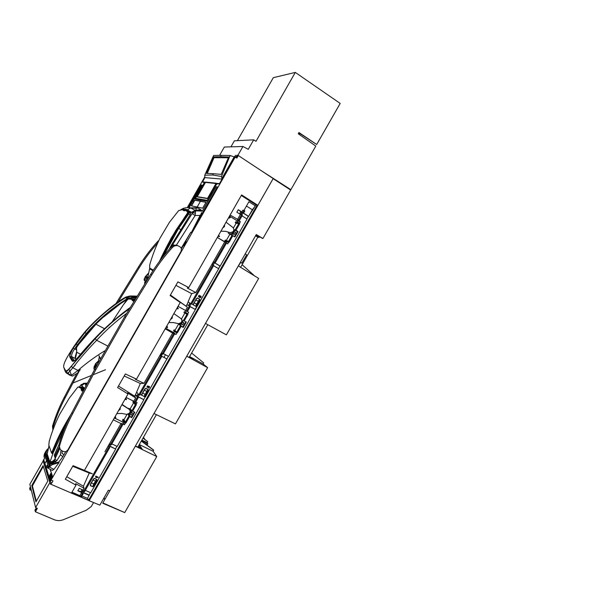 <?xml version="1.0" encoding="UTF-8"?>
<svg xmlns="http://www.w3.org/2000/svg" width="593" height="593" viewBox="0 0 593 593"><rect width="100%" height="100%" fill="white"/><g stroke="black" fill="none" stroke-linecap="round" stroke-linejoin="round"><path stroke-width="0.89" d="M43.882 460.124L46.847 470.242L46.306 471.198L43.067 460.776L44.534 458.189L43.067 460.776L46.306 471.198L46.847 470.242L50.086 480.56L52.495 476.327L50.197 469.271M187.247 207.669L204.822 176.825L187.247 207.669M204.867 177.544L202.517 182.133L204.111 182.385L203.881 183.496L199.589 191.035L198.959 190.946L197.299 193.852L197.929 193.948L195.038 199.018L200.745 200.182L200.204 201.138L194.6 200.123L191.346 205.83L196.876 206.979L196.409 207.795L190.36 207.869L196.409 207.795L196.876 206.979L202.658 208.18L206.067 202.198L200.204 201.138L200.745 200.182L206.898 201.109L209.922 195.801L210.611 195.905L212.353 192.844L211.664 192.747L216.178 184.823L217.216 183.771L219.106 183.882L219.825 183.155L234.732 157.004L235.243 157.012L49.775 482.361L46.306 471.198L49.775 482.361L235.258 156.989L236.866 158.049L238.304 155.529L236.859 158.072L234.732 157.004M189.085 207.691L201.961 185.09L201.049 184.979L198.277 189.1L188.137 207.654L201.049 184.979L201.961 185.09L189.085 207.691M197.313 193.829L198.944 190.968L199.596 191.013L197.914 193.97L197.313 193.829M194.548 195.646L198.67 189.152L194.548 195.646M196.305 208.239L196.409 207.795C198.766 208.15 200.701 209.314 202.213 211.286C200.701 209.314 198.766 208.15 196.409 207.795L195.853 210.211M146.894 280.533L144.173 279.236L144.366 278.599M146.775 280.719L144.581 279.236M145.285 281.631L144.277 280.37L145.544 281.178L144.462 283.069L145.077 283.476M145.077 277.346L144.269 278.784M95.562 365.229L94.532 367.104L95.606 367.601M94.509 369.684L93.909 368.802L94.072 366.785L95.273 368.238M95.102 364.754L94.072 366.785M44.327 454.119L46.499 460.665L44.927 463.437L43.786 459.805L44.594 458.374L43.978 456.447L44.327 454.119L45.416 452.074M47.825 461.554L47.596 460.843L46.499 460.665L44.668 454.638L45.698 455.031M44.668 454.638L45.246 453.63M191.524 205.867L194.823 200.271L200.419 201.294L197.15 207.031L200.419 201.294L206.134 202.332M50.064 469.196L52.421 476.461L50.16 480.426L43.904 460.198M50.131 479.307L50.961 477.632M50.946 477.602L50.805 477.15M51.613 476.779L51.65 475.245M49.797 478.225L50.709 476.728L50.405 475.89M50.724 476.594L51.643 475.089L51.346 474.4M49.434 477.076L50.183 475.201M50.361 475.445L51.109 473.577M51.154 477.936L52.006 476.342M50.175 475.171L50.042 474.748M50.939 477.558L50.101 479.344L50.939 477.558M140.348 383.508L143.98 383.323L135.271 379.275L136.427 379.135L135.271 379.275L143.98 383.323L140.348 383.508L124.219 375.992L140.348 383.508L136.635 392.017L138.073 393.885L136.664 396.346L135.367 394.901L134.774 396.272L135.649 397.91L133.751 401.246L126.057 397.414M179.523 301.718L180.228 302.482L136.472 379.157L125.375 373.953L136.494 379.127L180.228 302.482L179.523 301.718L187.447 307.174L185.542 310.524L178.033 306.322M209.077 269.289L224.695 241.937L195.809 292.534L191.65 293.631L175.913 285.352L191.65 293.631L195.809 292.534L187.306 288.079L188.693 287.583L187.306 288.079L195.809 292.534L208.454 270.378M236.644 157.894L237.556 156.293L236.444 156.241L236.815 155.588L238.304 155.529L273.18 178.545L89.35 500.418L88.676 500.121L257.258 204.933L241.61 194.919L188.722 287.598L177.893 281.875L170.109 295.522L180.228 302.482L170.109 295.522L177.893 281.875L188.744 287.568L241.61 194.919L257.258 204.933L241.462 195.179M239.439 220.388L230.136 215.029L239.439 220.388L237.8 220.062L239.439 220.388L242.367 215.259L240.854 214.488L242.233 212.072L243.056 212.146L243.856 212.65L243.115 212.628L241.811 214.911M226.452 243.145L227.697 243.901L228.601 242.322L227.697 241.774L227.905 241.418L229.143 242.174L232.864 235.651L234.939 236.926L238.03 231.507L235.962 230.225L239.683 223.702L238.453 222.931L238.66 222.575L239.557 223.138L240.387 221.678L237.8 220.062M237.43 220.967L236.822 222.041L237.43 220.967L240.387 221.678L237.43 220.967L229.758 216.178M230.032 215.207L229.402 216.801L230.306 217.364L230.106 217.727L228.994 217.031M220.159 266.064L247.073 219.017L242.033 215.852L247.073 219.017L220.203 266.072L214.525 262.706L213.154 265.108L213.717 265.442L191.665 304.061L191.057 303.809L189.686 306.218L190.19 306.663L188.782 305.706L189.686 306.218M220.203 266.072L218.446 268.592L213.569 265.701L218.684 268.733L196.891 306.892L191.717 303.972L196.639 306.789L195.164 309.376L189.901 306.411M214.488 262.766L219.929 265.998L218.647 268.711M199.797 299.28L199.693 300.481L199.797 299.28L197.417 297.923L196.572 298.702L197.417 297.923M199.923 297.708L200.693 297.071L200.449 296.463L200.664 297.049L199.923 297.708M200.686 295.959L200.011 295.863L199.389 296.619M200.449 296.463L199.515 297.397L198.462 296.478L199.137 295.218L198.425 296.456L199.485 297.367M196.891 306.892L195.371 309.546L190.079 306.566M196.572 298.702L193.088 304.75M194.2 302.86L196.402 304.113L199.411 300.251M196.09 306.448L196.891 303.764M196.402 304.113L195.853 306.314M195.927 305.647L199.389 300.303M193.266 304.854L193.904 303.386M198.025 301.785L198.069 301.185L195.875 299.932M190.079 306.559L195.371 309.546L168.605 356.423L163.364 353.643M189.367 306.196L186.558 311.117L187.381 311.577L190.19 306.663M215.2 262.847L213.636 262.165L215.2 262.847L226.615 242.856L225.807 242.359L214.392 262.358M224.695 241.937L217.334 237.459L225.807 242.359M213.636 262.165L212.257 264.574L213.154 265.108M188.782 305.706L190.153 303.297L190.842 303.601L212.902 264.96L213.717 265.442M212.902 264.96L212.257 264.574M190.842 303.601L191.665 304.061M190.153 303.297L191.057 303.809M186.558 311.117L185.542 310.524M170.406 295.003L187.447 307.174M186.298 306.003L186.877 304.676L188.485 305.573L189.901 303.097L188.085 301.874L191.65 293.631M187.773 313.83L186.847 313.319L187.773 313.83L188.663 312.266L187.395 311.547L188.663 312.266L187.773 313.83L184.49 311.599L183.941 312.555L186.958 314.32L183.445 320.479L186.328 322.058L183.244 327.455L182.814 327.054L185.817 321.799L183.445 320.479M188.174 301.941L186.965 304.72M186.113 310.858L185.401 312.111M186.847 313.319L186.647 313.675L186.847 313.319L184.49 311.599M186.647 313.675L187.914 314.379L186.039 313.808M187.914 314.379L184.201 320.88L187.914 314.379L186.958 314.32M181.836 320.257L181.992 319.746M184.846 313.089L181.369 319.175M185.817 321.799L184.201 320.88M183.155 320.398L182.54 321.68L183.882 322.926L181.762 321.369M183.882 322.926L182.748 324.905L180.094 323.489L179.427 324.475L178.471 323.689M182.748 324.905L181.161 324.082L180.383 325.246L179.427 324.475M180.695 323.785L181.866 321.732M181.465 324.201L182.592 322.214M180.383 325.246L182.814 327.054M181.117 326.283L177.411 332.777L181.117 326.283L183.244 327.455L180.428 325.765L176.914 331.924L175.988 331.42L175.936 332.436L173.541 330.775L174.083 329.827L175.988 331.42M179.219 324.608L180.428 325.765M177.411 332.777L174.083 329.827M175.958 334.519L173.289 333.066L175.958 334.519L176.855 332.947L175.936 332.436L176.855 332.947L175.958 334.519L173.705 332.606L165.566 328.174M174.401 331.376L173.705 332.606M173.289 333.066L174.49 334.148L165.202 328.811L173.66 333.696L162.289 353.613L173.66 333.696M174.49 334.148L163.127 354.058L162.289 353.613L160.985 355.926L160.533 355.6M137.835 397.043L138.206 397.71L135.404 402.61L138.206 397.71L137.835 397.043L139.096 394.827L137.835 397.043L136.901 396.576L138.273 394.175L139.681 395.123L161.644 356.652L161.214 356.089L162.549 353.754M137.079 402.617L135.775 401.965L137.079 402.617L136.182 404.181L137.079 402.617M143.869 399.734L137.984 396.776L143.869 399.734L117.206 446.433L111.832 443.898L117.206 446.433L143.869 399.734L138.058 396.643M136.182 404.181L135.041 404.063L136.338 404.708L132.639 411.186L134.819 412.261L131.75 417.635L129.563 416.568L125.872 423.039L124.5 421.608L124.367 422.757L125.316 423.224L124.419 424.788L121.684 423.469L124.419 424.788L125.316 423.224L124.367 422.757L124.567 422.409L125.872 423.039L129.563 416.568L131.75 417.635L134.819 412.261L132.639 411.186L136.338 404.708L135.041 404.063L136.182 404.181L134.841 402.328M166.374 326.758L167.522 327.38L167.322 327.736L166.173 327.114M177.907 323.563L178.634 323.963L175.002 330.331M176.936 308.249L178.078 308.886L178.285 308.53L177.351 308.012L178.248 306.44M178.285 308.53L177.426 307.886M176.736 308.605L178.078 308.886M167.522 327.38L166.633 326.306M167.426 326.743L166.737 326.128M179.331 324.415L178.634 323.963M218.387 235.614L219.506 236.296L219.299 236.651L218.187 235.97M219.299 236.651L217.972 236.34M219.506 236.296L218.558 235.317M235.792 221.738L235.243 222.694L236.133 223.25L233.345 228.135L236.133 223.25L235.243 222.694L235.792 221.738L238.66 222.575L237.771 223.205L238.66 223.761L235.132 229.951L233.998 229.787L233.101 231.67L230.462 232.678L225.548 231.337L220.915 231.188L225.548 231.337L230.388 232.656M228.779 232.219L228.238 233.175L229.891 234.183L226.341 240.395L229.891 234.183L228.238 233.175M225.347 240.032L224.799 240.98L225.696 241.529L225.325 242.181L225.696 241.529L224.799 240.98L225.347 240.032L227.905 241.418L227.697 241.774L224.799 240.98M228.698 217.549L229.461 218.031L230.106 217.727M229.461 218.031L228.505 217.883M243.056 212.146L244.042 210.411L242.834 210.159L241.818 211.938L238.282 209.707L236.852 212.205L240.395 214.429L237.445 219.595M241.284 195.482L255.924 204.844L248.593 216.356L243.004 212.828M243.96 210.396L248.897 201.746L255.338 205.86L255.924 204.844L257.258 204.933L88.676 500.121L87.527 498.402L82.079 496.015M241.818 211.938L240.395 214.429M238.638 219.892L241.566 214.755M241.729 212.301L238.282 209.707M244.042 210.411L244.842 210.923L243.856 212.65M248.549 216.349L246.844 218.876L248.297 216.326L242.937 212.946M246.451 206.03L252.351 209.774L255.338 205.86M242.233 212.072L243.115 212.628M240.869 211.538L239.528 213.888M220.544 155.344L219.647 155.27L224.332 147.042L242.937 146.478L237.934 155.255L236.866 155.255L235.925 156.9L236.926 156.908L236.437 157.76L236.926 156.908L235.925 156.9L236.866 155.255L237.934 155.255L242.937 146.478L224.332 147.042L219.647 155.27L220.544 155.344M234.569 157.019L235.547 155.299L234.569 157.019M52.058 464.742L51.784 463.919L58.84 461.991L62.398 457.285L65.727 451.718L63.518 451.584L61.576 450.613C59.811 449.212 59.218 447.389 59.774 445.135C62.984 434.432 67.239 424.032 72.546 413.921L95.643 370.017L125.657 317.337L151.808 274.796C157.849 264.989 164.728 255.865 172.444 247.422C174.134 245.732 176.069 245.213 178.256 245.873L180.294 246.984L181.488 248.623L181.073 251.291M62.398 457.285L58.84 461.991L59.063 462.614L52.065 464.756L49.33 466.995L53.911 469.382L59.063 462.614L53.911 469.382L49.33 466.995C53.926 462.933 52.792 464.556 55.594 463.229L59.063 462.614M52.325 470.375L53.911 469.382M216.2 186.751L202.213 211.286L216.2 186.751L217.386 186.891L216.2 186.751M181.495 248.637L183.141 245.747L183.949 245.947L186.321 241.781L185.602 241.425L190.724 232.434L191.317 232.626L202.939 212.783L217.386 186.891L191.324 232.612L190.724 232.441M46.091 467.151L47.188 465.223L47.944 468.099L48.685 467.662L46.499 460.665L44.927 463.437L46.091 467.151L47.959 468.062M46.499 460.665L47.477 461.102M48.685 467.662L49.33 466.995M48.552 466.691L50.049 465.149M200.137 215.348L191.324 232.612L200.137 215.348M215.14 191.369L210.878 198.307L215.14 191.369M210.626 195.883L212.346 192.866L211.679 192.725L209.907 195.823L210.626 195.883M198.989 219.165L202.932 212.783L198.989 219.165M183.949 245.947L186.321 241.781L185.602 241.425L183.141 245.747L183.949 245.947M50.776 477.068L50.027 479.107L50.776 477.068M50.813 476.994L51.628 475.171L51.495 476.542L50.961 477.469L50.813 476.994M49.634 477.847L50.524 476.275L49.634 477.847M50.561 476.216L51.458 474.645L50.561 476.216M49.271 476.69L50.16 475.134L49.271 476.69M50.197 475.067L51.087 473.503L50.197 475.067M51.124 477.973L51.984 476.275L51.124 477.973M49.582 477.684L50.375 475.801L49.582 477.684M51.406 474.482L50.553 476.179L50.716 475L51.406 474.482M49.219 476.535L50.012 474.659L49.219 476.535M51.035 473.347L50.183 475.037L50.353 473.859L51.035 473.347M95.821 476.142L98.23 477.232L97.964 477.699L96.229 476.913L96.236 477.676L95.821 477.484L95.821 476.142M148.984 388.03L148.361 388.037L149.11 387.385L148.917 386.844L148.272 387.214L147.627 386.414L147.264 387.429L147.079 386.369L147.605 385.924L148.391 386.554L149.206 386.377L149.599 386.881L148.984 388.03M199.166 295.232L199.418 296.648L200.041 295.885L201.123 296.441L201.042 297.278L199.96 297.723M88.676 500.121L89.35 500.418L273.18 178.552L238.304 155.529M236.444 156.241L236.822 156.908M235.132 229.951L238.03 231.507L234.939 236.926L230.618 234.583L231.507 233.434L233.19 233.598L234.324 231.611L235.577 232.382L234.443 234.368L232.552 234.079L231.833 235.132M229.647 234.042L230.432 232.664M234.45 236.622L237.43 231.403L233.894 230.017M234.531 230.41L233.961 231.411M234.324 231.611L233.442 231.129L232.256 233.212M233.479 231.151L232.3 233.219L233.494 231.151M234.443 234.368L233.19 233.598M238.453 222.931L239.683 223.702L236.133 223.25M239.683 223.702L235.962 230.225M237.43 231.403L238.03 231.507M232.864 235.651L229.143 242.174L227.675 240.884M232.108 235.251L228.572 241.433M229.143 242.174L227.905 241.418M227.697 241.774L228.601 242.322L225.696 241.529M228.601 242.322L227.697 243.901M230.721 234.391L229.891 234.183M237.771 223.205L235.243 222.694M240.387 221.678L239.557 223.138L238.66 222.575M146.427 444.706L146.597 444.283M144.44 443.238L147.331 444.639L147.034 445.158L147.857 443.712L141.801 440.762M207.305 200.382L216.942 183.37L217.572 183.793M216.942 183.37L219.492 183.63L222.071 179.108L204.874 177.618L202.458 181.866L204.733 182.095L195.497 198.314L207.261 200.352M222.071 179.108L221.471 176.484L230.091 155.499L234.687 157.086M221.471 176.484L212.731 175.002L213.295 173.697L206.394 173.356L213.502 156.915L220.603 156.722L221.204 155.344L230.091 155.499M220.603 156.722L228.728 156.997L221.196 174.379L213.295 173.697M221.204 155.344L213.606 155.492L204.748 175.194L204.874 177.618M212.731 175.002L204.748 175.194M213.502 156.915L214.029 157.315L207.12 173.378M214.659 157.664L214.029 157.315M207.587 172.615L207.15 173.378M202.969 182.207L202.465 181.866M207.113 200.723L195.497 198.314M196.246 198.825L196.024 199.218M234.302 156.871L235.147 155.892L234.524 156.989M216.223 183.393L205.563 182.281L204.97 182.674L197.239 196.239L204.963 182.674L205.519 182.095L216.186 183.2L207.417 198.588L197.106 196.869L207.506 198.514M205.111 182.74L197.106 196.869M207.713 198.403L197.35 196.698L197.432 196.32L205.497 182.407L216.156 183.526M207.254 173.378L214.021 157.664L228.394 157.782M193.852 201.568L193.77 201.175M226.052 222.182L233.16 227.675L233.998 229.795L233.16 227.675L226.052 222.182M173.875 313.615L181.169 318.715L182.051 320.761L181.161 322.622L178.486 323.696L173.46 322.562L168.76 322.577L173.467 322.562L178.486 323.696L181.161 322.622L182.051 320.761L181.169 318.715L173.875 313.615L181.169 318.715M121.899 404.7L129.378 409.415L130.297 411.379L129.415 413.225L126.709 414.366L121.58 413.44L116.806 413.618L121.58 413.44L126.709 414.366L129.415 413.225L130.297 411.379L129.378 409.415L121.899 404.7M230.462 232.678L233.101 231.67L233.998 229.795M224.428 226.674L222.842 227.808L224.428 226.674L224.621 224.688L224.428 226.674M170.584 319.382L172.17 318.226L172.348 316.299L172.17 318.226L170.576 319.39M122.069 404.404L129.378 409.415M120.105 409.429L118.518 410.615L120.105 409.429L120.268 407.554L120.105 409.429M82.457 389.586L82.093 390.053L81.093 389.608L81.93 391.076L82.568 390.342L82.953 391.654M82.093 390.053L82.257 390.705M71.486 413.462L63.355 427.427C60.271 433.275 56.713 440.154 52.525 450.828C51.947 452.289 51.524 452.726 51.257 452.162L48.819 445.128L49.197 441.407C51.925 431.941 55.394 422.942 59.611 414.403L69.173 398.303L77.298 387.755C78.291 387.355 76.831 385.687 81.701 388.83L81.093 389.608M81.701 388.83L82.331 388.489M78.343 387.044L80.566 387.036L82.523 388.408M51.257 452.162L51.821 453.311M65.2 426.923L53.629 451.747L52.562 450.947L51.836 453.311L53.118 451.392C56.972 441.474 61.783 431.526 67.55 421.541M83.62 390.379L82.568 390.342M53.629 451.747L52.392 453.675M81.997 388.585L80.566 387.036L82.901 388.385M133.573 299.976L133.017 300.681L132.046 300.191L133.203 301.103L133.84 300.369L134.292 301.022M108.919 328.033L109.297 327.269M112.136 321.873L123.477 304.632L127.525 299.665L128.488 298.968L132.639 299.428L132.046 300.191M100.469 358.52L98.972 355.659M132.639 299.428L133.166 299.124M134.819 300.162L133.84 300.369M153.357 270.134L149.695 268.08L149.688 265.034C152.29 255.776 155.685 246.896 159.873 238.401L169.457 222.264L178.626 210.648C178.241 210.715 181.955 209.529 183.771 209.692L183.185 210.441L184.668 210.789L185.312 210.048C187.492 212.398 188.989 211.182 185.661 215.726L171.31 237.852L159.361 261.483M183.771 209.692L184.238 209.411M184.779 210.159L184.341 210.715M180.45 210.063L184.156 209.425M161.496 258.652L173.868 235.058L187.937 213.954C188.329 212.702 189.871 213.339 186.639 210.004L185.312 210.048M159.502 261.298C164.743 249.942 170.473 239.194 176.67 229.061L187.662 213.02C188.366 213.057 188.025 212.049 186.639 210.004L186.232 209.811M187.21 210.233C188.226 211.278 190.85 211.775 186.091 217.498L178.493 228.698L163.127 256.576M152.972 270.727L150.318 269.222M62.821 456.692L60.419 454.757L61.005 450.139L60.419 454.757L62.821 456.692M181.295 248.119L190.761 232.271M175.795 230.366L175.172 231.463M184.445 210.737L185.075 210.315M185.283 210.078L184.245 209.84L184.957 210.241M148.48 277.954L147.753 277.509L149.651 268.503M178.152 229.232L188.715 213.925L190.175 214.74L171.762 244.494M190.012 211.686L190.746 213.065L189.375 212.494L188.715 213.925L189.375 212.494L187.418 209.929L186.654 209.974M186.217 209.425L185.127 209.188L184.245 209.84M185.483 209.892L184.215 209.433L186.291 209.448L186.706 209.907M186.291 209.455L186.817 209.663L185.594 209.833M169.546 248.519L171.562 244.82L169.865 248.563M147.383 279.733L145.233 278.11L147.509 279.525M148.613 273.032L148.539 273.44M148.057 278.636L145.129 276.842L148.22 273.41M145.129 276.842L145.233 278.11M148.472 273.766L145.745 276.338L148.45 277.998M147.827 277.109L145.745 276.338M147.264 277.161L147.761 277.465M133.677 300.051L133.091 300.74M134.048 300.191L133.04 299.243L133.944 299.947L134.87 299.673L134.1 298.954L129.882 298.605L134.507 299.161L133.04 299.243L133.944 300.266M98.379 360.944L95.399 363.865L95.139 366.014L95.881 367.082M98.216 361.7L95.643 364.258L96.637 365.659M97.022 364.932L95.643 364.258M134.448 299.643L133.944 299.969M134.441 299.643L134.915 300.006M82.516 389.69L82.145 390.142L82.516 389.69M79.306 386.725L83.546 388.585L82.064 388.711L82.79 390.157M53.237 452.667L49.931 462.147L47.21 453.949L48.974 445.84M56.431 450.243L59.055 444.416L54.356 455.024L54.741 456.558M49.931 462.147L50.746 462.622M54.897 456.58L59.285 446.87L54.801 456.269L54.356 455.016L55.149 458.204M54.756 456.84L54.378 455.772M60.419 454.757L56.898 460.613L53.096 462.792M45.231 453.601L49.145 465.416L49.486 464.83L45.298 452.044L45.231 453.601M48.352 448.449L45.298 452.044M48.159 449.338L45.735 451.851L49.664 463.793L54.652 459.493L54.512 462.11M47.536 452.274L45.735 451.851M50.657 463.148L51.065 462.844M54.867 459.086L55.542 457.863L55.134 457.781M54.993 459.264L55.231 458.1M54.875 459.093L59.863 448.375M54.311 460.153L55.001 459.256L56.898 460.613M49.464 464.919L53.066 462.807L52.903 461.984L55.216 461.161C56.172 460.976 56.283 461.102 55.549 461.547L54.867 461.954M52.473 461.68L52.903 461.984L50.368 463.378L49.486 464.83M54.052 462.332L54.304 460.227M54.912 456.536L55.438 457.626L54.912 456.632L59.411 447.189M82.079 388.689L82.709 389.853L84.006 389.66L82.998 388.415L83.843 389.964M82.82 390.142L83.598 389.89M83.517 388.571L81.33 386.903M82.064 388.711L82.938 389.653M255.546 235.799L257.829 237.178L240.61 267.317L257.829 237.178L259.015 237.489L259.482 236.674L259.015 237.489L255.709 235.51M290.652 190.027L262.929 238.519L262.314 238.356L262.929 238.519L290.652 190.027L273.121 178.649M273.136 178.656L89.18 500.751L88.972 500.255M89.18 500.751L99.846 505.14L108.378 490.211L99.846 505.14M109.801 490.841L256.272 234.531L262.929 238.519L256.272 234.531L109.801 490.841L108.378 490.211M207.809 324.697L189.115 357.423L207.809 324.697M156.396 414.663L137.85 447.115L156.396 414.663M105.443 498.439L103.427 498.876L105.443 498.439M259.015 237.489L257.829 237.178M241.877 263.151L240.417 262.625L241.877 263.151L246.651 254.79L245.213 253.878L246.651 254.79L241.877 263.151L240.55 262.388L238.482 266.012M262.314 238.356L256.176 234.702M163.957 357.409L165.469 354.762L163.957 357.409M238.475 266.012L240.55 262.388M295.299 72.413L256.006 141.312L295.299 72.413L273.306 77.668L237.408 140.667L273.306 77.668L295.299 72.413L340.189 103.419L316.706 144.492L298.946 132.521L298.235 133.751L315.81 146.063L290.881 189.678L260.868 170.421M298.79 132.78L316.706 144.492M241.492 157.634L237.934 155.255M256.006 141.312L253.693 139.829L248.274 149.332L242.937 146.478M253.693 139.829L234.376 140.815L230.944 146.842M299.228 134.448L299.791 133.455M299.539 134.67L300.11 133.67M267.999 175.128L290.881 189.678M237.326 155.566L236.866 155.255M205.474 323.422L226.385 334.852L258.674 278.413L238.334 265.923L258.674 278.413L226.385 334.852L205.474 323.422M253.797 275.182L242.1 264.7M191.606 353.05L203.651 362.864L203.051 363.917L207.624 367.653L175.461 423.884L154.002 413.499L175.461 423.884L207.624 367.653L186.736 356.215L207.624 367.653L203.051 363.917L189.612 356.549M109.787 490.834L102.708 503.227L124.723 512.582L156.767 456.566L135.33 446.173L156.767 456.566L153.09 451.266L139.311 444.557M139.429 444.98L139.044 445.654L139.429 444.98M138.54 446.529L138.132 447.248L138.54 446.529M141.304 441.073L153.691 450.22L153.09 451.266L156.767 456.566L124.723 512.582L102.886 502.908M105.013 499.195L103.997 498.757M138.265 446.396L141.401 447.967M140.274 446.262L138.762 445.521M139.236 444.691L142.246 449.249L135.456 445.951M141.371 440.955L141.757 441.244L141.46 440.799M153.09 451.266L153.52 449.968L142.498 441.792L141.623 440.51M141.868 440.088L147.138 442.667L147.716 441.652L142.98 438.138M147.331 444.639L147.857 443.712L147.138 442.667L147.716 441.652L143.032 438.049M144.855 439.376L143.639 437.619L144.855 439.376M186.773 356.141L193.4 359.766L189.582 356.593M84.443 470.331L128.014 393.989L117.622 387.548L125.375 373.961L117.622 387.548L128.014 393.989L84.428 470.36L73.058 465.683L65.334 479.218L75.993 485.133L71.375 493.235L75.993 485.133L75.704 483.658L84.05 488.298L83.435 486.201L66.772 476.698M89.246 473.036L92.345 473.77L84.288 470.301L92.345 473.77L89.246 473.036L72.717 466.283L89.246 473.036L83.435 486.201M203.051 363.917L203.651 362.864M147.857 443.712L147.138 442.667M50.879 484.273L51.532 483.132L50.909 482.858L51.532 483.132L50.879 484.273M143.98 383.323L172.748 332.925L143.98 383.323M104.894 451.784L121.009 423.558L113.27 419.814L121.009 423.558L122.573 425.092L111.247 444.928L110.394 444.52L121.721 424.677M135.404 402.61L134.559 402.187L137.361 397.288L136.901 396.576M134.559 402.187L133.751 401.246M162.289 353.613L161.667 353.198L160.295 355.6L160.814 356.208L138.836 394.701M138.206 397.71L137.361 397.288M135.241 403.714L133.381 401.127L132.839 402.076L135.456 404.53L131.95 410.667L132.639 411.186M133.848 401.365L133.381 401.127M135.041 404.063L134.515 404.055M136.338 404.708L135.456 404.53M131.95 410.667L130.156 408.888L133.558 402.929M129.222 413.944L131.253 415.093L132.38 413.121L131.342 411.349L131.742 410.445M131.75 417.635L130.052 416.353L129.215 414.878L129.585 414.225M132.38 413.121L130.282 411.816L130.934 412.135L130.245 410.808L130.675 409.644M127.932 413.847L128.229 414.151L128.548 413.588M129.444 409.563L129.904 408.762M128.258 408.318L130.156 408.888M127.124 414.188L123.959 419.74L123.018 419.281L122.477 420.229L124.367 422.757M123.159 421.141L122.662 422.008L114.545 418.072M125.086 399.111L126.257 399.697L126.457 399.341L125.508 398.867L126.272 397.518M128.014 393.989L127.517 392.862L135.649 397.91M134.774 396.272L118.489 386.028M136.709 392.114L135.367 394.901M135.545 394.753L136.924 395.902M126.457 399.341L125.812 398.326M124.975 399.311L126.257 399.697M113.463 419.488L114.582 418.013L115.739 418.124L114.56 417.546M115.739 418.124L115.717 417.339L114.909 416.946M115.717 417.339L115.212 416.419M124.419 424.788L122.662 422.008M121.684 423.469L122.573 425.092M83.939 491.441L81.589 496.882L80.722 496.497L82.205 493.895L81.886 492.953L83.25 490.567L84.54 491.701L109.772 447.507L108.534 446.277L109.898 443.883L110.394 444.52M108.534 446.277L109.772 447.507M109.475 446.722L110.654 444.646M83.672 491.323L108.919 447.107M105.517 450.702L121.009 423.558M80.722 496.497L79.862 495.644L84.05 488.298M82.835 493.376L81.886 492.953M83.072 494.28L82.205 493.895M79.862 495.644L71.968 492.19M50.635 484.162L50.702 483.221M87.527 498.402L89.128 495.051L83.331 492.501M90.499 492.65L89.128 495.051M85.31 490.352L90.751 492.753L115.702 449.064L109.838 446.084M116.962 446.314L115.553 448.775M145.137 396.969L143.706 399.482M142.691 393.07L144.951 394.212L144.329 396.539L145.381 397.088L168.368 356.297M196.854 306.877L218.684 268.733M248.593 216.356L252.351 209.774M83.205 492.731L89.246 495.392M83.057 490.048L79.232 488.358L77.824 490.826L82.19 491.775M77.824 490.826L81.649 492.509M75.993 485.133L65.334 479.218L73.058 465.683M82.116 489.633L80.922 491.73M109.735 446.262L115.702 449.064M96.889 479.485L96.822 480.634L93.761 485.993L92.753 486.727L96.889 479.485L94.391 478.358L93.39 479.092L94.391 478.358M90.477 484.54L93.553 479.137M98.193 477.217L95.799 476.097L95.614 476.505M95.74 476.705L95.829 477.454M91.389 482.932L93.701 483.97L95.325 481.635L96.822 480.634M93.761 485.993L94.198 483.599M95.325 481.635L95.354 481.064L93.049 480.026M144.329 396.539L140.081 394.419M161.274 355.993L167.093 359.069M148.243 389.549L148.161 390.728L148.243 389.549L145.804 388.311L144.811 389.03L145.804 388.311M149.058 386.947L148.376 388.015M149.421 386.532L148.383 386.488M148.265 386.087L147.057 386.332L147.094 387.266M147.946 386.495L147.939 386.97M144.566 396.673L147.857 390.528L146.575 391.884L146.619 391.291L144.358 390.15M144.425 395.842L146.575 391.884M141.675 395.205L142.372 393.633M144.951 394.212L145.433 393.871L144.774 395.946L147.887 390.49L146.59 391.854M144.966 389.09L141.49 395.123M183.244 327.455L186.328 322.058M124.5 421.608L123.018 419.281M125.872 423.039L124.567 422.409M129.215 414.878L128.021 414.292L128.948 415.93L125.442 422.068L123.959 419.74M129.563 416.568L128.948 415.93M131.401 417.087L134.307 412.009M129.207 413.973L130.371 411.927M129.934 414.448L131.06 412.476M160.814 356.208L161.644 356.652L139.681 395.123M76.327 374.376L64.415 397.036C59.463 406.494 55.49 416.227 52.503 426.256L52.881 429.94L52.999 427.531C55.994 417.465 59.989 407.68 64.971 398.177L79.558 370.41M118.229 301.896L139.37 267.502C144.736 258.785 150.822 250.639 157.627 243.056M158.828 240.506L157.768 241.403C150.54 249.29 144.106 257.814 138.465 266.976L116.006 303.512M178.256 245.873L177.107 245.42C174.928 244.761 173 245.272 171.318 246.955C163.638 255.361 156.797 264.441 150.785 274.196L124.76 316.521L94.902 368.935L71.923 412.632C66.638 422.683 62.406 433.038 59.218 443.69L59.656 447.656M65.704 451.725L67.684 450.191L181.035 251.35M186.55 209.559L192.54 212.857L172.763 244.494L174.201 245.257M171.562 244.82L190.175 214.74L190.746 213.065L187.521 209.989M191.88 212.109L195.201 210.337L195.653 210.797L195.141 215.526L192.206 213.732L192.836 212.739L195.386 213.206M196.216 208.225L190.635 207.921L195.208 210.337L200.96 210.552M199.982 209.803L195.201 210.33L195.564 210.797L192.54 212.857L195.505 210.819L201.561 211.101M176.343 245.213L195.141 215.526L200.397 215.37L201.613 212.576M181.799 209.7L184.638 207.987C186.973 207.557 188.967 207.535 190.635 207.921L187.521 209.729M183.726 208.165L180.776 209.692M189.375 212.494L190.746 213.065M190.175 214.74L188.715 213.925M81.604 387.021L84.517 388.689M82.998 388.415L82.345 388.482L82.931 389.66M80.329 385.672L80.737 385.154L81.589 385.569L84.666 388.4M64 454.749L61.998 453.319L62.302 450.976M87.304 383.389L84.599 383.56L86.489 384.931M81.382 384.427L80.737 385.154L84.05 383.286L84.599 383.56L81.589 385.569M87.468 383.071L83.257 383.419M97.882 363.316L99.209 357.364M132.417 297.486L135.871 298.449M76.252 349.003L76.756 347.187L78.943 344.088L95.97 324.215L104.531 328.737M76.571 348.825L76.756 352.257M95.873 324.126L103.486 316.921C110.898 310.361 118.8 304.52 127.198 299.398M70.107 357.557L70.723 356.541M127.51 296.789L126.858 298.086L129.281 298.242L127.065 299.117C120.06 303.201 112.129 309.049 103.271 316.662L95.51 324.008L86.519 333.659L78.513 343.814L76.334 346.898L76.03 349.574L76.527 349.788L76.749 352.309M76.527 349.788L76.727 352.531L75.407 358.572M76.423 352.39L76.045 353.977C75.229 356.297 75.029 357.846 75.43 358.617L71.723 356.652C71.212 355.266 72.131 352.746 74.496 349.084L77.394 344.837L75.971 343.955L73.05 348.224L76.03 349.574M78.669 356.475L78.513 356.66C75.222 360.551 73.102 361.982 72.153 360.952L72.88 360.381L74.377 360.722L71.723 356.652L69.855 357.149C69.27 355.555 70.33 352.583 73.05 348.224M80.344 369.706L79.18 370.751M104.664 350.886C94.947 356.808 86.074 363.316 78.031 370.417L72.813 367.808C79.944 358.483 87.89 349.314 96.666 340.286L107.459 345.897M64.867 361.841L65.015 361.5C63.777 364.443 63.384 366.437 63.829 367.467L65.475 370.484C65.993 371.277 67.091 370.84 68.781 369.15L95.177 338.766C105.673 327.477 117.147 317.44 129.593 308.671M71.338 366.14L71.368 366.318C78.476 356.964 86.408 347.787 95.177 338.773L96.652 340.278M65.015 361.5L66.683 358.172C72.598 347.713 79.469 338.047 87.275 329.167C97.712 317.959 109.164 308.071 121.639 299.509L125.76 297.078L126.606 296.997L125.835 297.441L126.754 298.946L127.525 298.664L127.843 298.257L126.242 298.116L127.421 296.73M130.378 307.389C125.753 310.665 114.99 319.019 106.377 327.025C98.616 334.156 90.314 342.858 81.478 353.131L81.619 352.954M78.513 356.66L81.478 353.131M125.835 297.441C115.25 304.224 107.044 310.361 101.218 315.854C92.412 324.171 86.986 329.701 84.94 332.443L75.971 343.955M130.023 295.981L125.76 297.078L130.023 295.981L127.458 296.73L131.135 295.966L137.287 296.152L131.083 295.981L130.92 296.411L137.05 296.537M126.606 296.997L127.132 296.789M127.665 297.078L130.92 296.411M136.805 296.937L132.18 297.063L130.608 297.968L130.579 298.509M127.717 297.849L130.608 297.968M78.513 343.814L77.942 345.2L77.394 344.837L86.237 333.511C98.053 319.835 111.558 308.308 126.754 298.946L127.228 299.376L129.356 298.242L130.49 298.516M127.147 298.034L126.754 298.946M130.868 298.479L130.92 298.071L131.453 298.442M131.957 297.968L131.609 298.457M131.298 297.538L132.454 297.73M136.39 297.612L132.513 297.723L132.18 297.063M128.273 299.013L127.703 299.102M103.271 316.662L96.451 323.556M96.155 323.37L86.8 333.859M84.94 332.443L86.771 333.889L78.787 344.029M77.928 345.215L76.334 346.898M76.364 349.336L76.601 347.135M127.265 296.767L126.939 297.938M65.237 371.448L63.829 367.467M68.781 369.15L69.93 371.211L72.813 367.808L69.93 371.211L71.486 375.258L78.031 370.417L72.813 367.808L71.368 366.318L68.744 369.491M68.744 369.498C66.772 371.151 66.031 372.345 66.505 373.086L68.188 372.589L66.49 373.079L65.853 372.582L65.475 370.484M79.462 369.172L77.765 372.923L72.657 376.006L71.998 376.081L67.913 373.279L75.267 365.095M72.598 364.51L72.39 364.977M73.665 361.122L73.258 360.455M69.099 374.924L70.99 375.399M34.053 494.414L31.785 485.467L43.074 465.646L47.796 481.064L35.936 501.863L34.053 494.414L34.639 494.644M43.133 460.991L29.843 484.318L35.61 507.556L51.257 480.115L52.992 480.901L51.865 482.88L51.087 482.539L50.257 483.999L93.227 502.419M35.61 507.556L37.352 508.364L35.402 511.781L34.935 510.069L35.639 508.831L35.906 509.913L36.425 507.934M30.969 488.869L29.998 489.9L29.65 488.284L30.465 486.846M30.666 488.736L30.621 487.446M36.343 509.142L35.639 508.831M89.106 500.581L71.59 492.85M29.998 489.9L31.37 490.485M35.402 511.781L54.393 519.772C57.328 520.906 60.367 520.862 63.525 519.638L86.304 510.21L91.159 506.667L93.397 502.871M43.289 466.335L32.415 485.926M31.785 485.467L32.274 485.667M33.571 492.531L34.157 492.761M34.224 492.998L33.386 492.865M36.314 501.211L32.326 485.571M121.639 299.509L125.76 297.078M126.242 300.488L126.828 300.488L126.242 300.488M144.277 280.37L144.173 279.236M199.693 300.481L196.239 306.529M192.97 304.683L196.431 298.62M198.069 301.185L199.715 299.391L197.336 298.034L196.164 299.413M198.032 301.755L199.404 300.266L196.298 305.699L196.876 303.786M181.932 321.013L182.592 321.376M182.54 321.68L181.806 321.273M180.094 323.489L181.161 324.082L180.087 323.489M180.947 324.267L179.879 323.682M47.188 465.223L48.092 468.047M232.315 234.294L231.277 233.657M231.507 233.434L232.552 234.079M233.405 231.048L233.968 231.396M233.56 231.188L232.382 233.249M221.915 178.374L234.213 156.826M205.519 182.095L216.186 183.2M204.97 182.674L205.563 182.281M48.819 445.128L49.1 445.943M71.249 413.921C63.518 426.367 57.284 438.709 52.562 450.939L52.525 450.828M99.157 356.771L100.328 358.787M149.695 268.08L149.992 268.992L153.001 270.682M150.385 269.274L149.992 268.992M185.817 209.766L186.269 209.729M180.954 229.676L178.701 228.372M96.303 366.281L95.125 364.606M134.292 300.095L134.833 299.984M46.135 450.613L46.276 451.043M51.087 462.918L52.71 461.532L48.337 461.806L54.304 461.443L52.673 461.554L53.377 461.028M131.342 411.349L130.245 410.808M130.327 410.482L131.416 411.023M90.321 484.459L93.39 479.092M92.753 486.727L90.255 485.608M91.04 483.54L90.314 485.474L92.819 486.586L93.701 483.97M93.294 479.596L94.317 478.462L96.815 479.589L95.354 481.064M148.161 390.728L144.714 396.754M141.364 395.064L144.811 389.03M144.625 389.683L145.73 388.422L148.168 389.66L146.619 391.291M129.267 413.647L128.874 413.454M52.503 426.256L52.999 427.531M157.768 241.403L158.301 241.618M139.37 267.502L138.465 266.976M64.415 397.036L64.971 398.177M59.774 445.135L59.218 443.69M71.923 412.632L72.546 413.921M95.643 370.017L94.902 368.935M124.76 316.521L125.657 317.337M151.808 274.796L150.785 274.196M172.444 247.422L171.318 246.955M171.963 244.168L172.622 244.427L192.043 213.688M171.103 247.192L172.622 244.427L171.503 246.762M80.181 385.88L79.729 386.554M84.962 383.775L85.963 383.715M80.566 354.199L76.92 352.338M103.597 317.047L120.342 303.809M126.813 299.635L123.678 304.379M75.674 359.002L75.948 359.447M96.637 340.263C105.888 330.308 115.917 321.324 126.732 313.319M95.132 338.699C105.665 327.38 117.177 317.329 129.667 308.545M72.153 360.952L69.855 357.149M127.013 296.826L125.857 297.478C109.668 307.73 96.051 319.397 84.992 332.48L73.117 348.254C70.056 354.236 69.166 357.001 70.463 356.556L72.88 360.381L74.051 360.448M129.407 298.257L129.963 298.568M65.853 372.582L66.423 372.99M47.944 468.099L52.451 470.442M83.102 391.373L82.768 390.172M51.836 453.311L52.384 453.675M134.581 300.555L134.307 300.088M187.373 209.915L188.574 210.404M105.502 369.728L93.145 374.761M91.485 375.436L72.939 383.004L91.478 375.443M133.959 298.968L134.5 299.161M46.884 449.783L48.359 448.434M46.743 449.939L46.899 450.413M51.057 462.933L50.338 463.415M53.422 460.991L55.883 461.91L53.348 461.05L54.267 460.042M95.34 481.605L96.555 480.374L93.449 485.815M93.457 485.808L94.191 483.621M81.263 386.888L82.583 387.281M87.297 383.397L85.399 384.042L85.926 386.006M66.498 373.079L70.441 375.473"/></g></svg>

